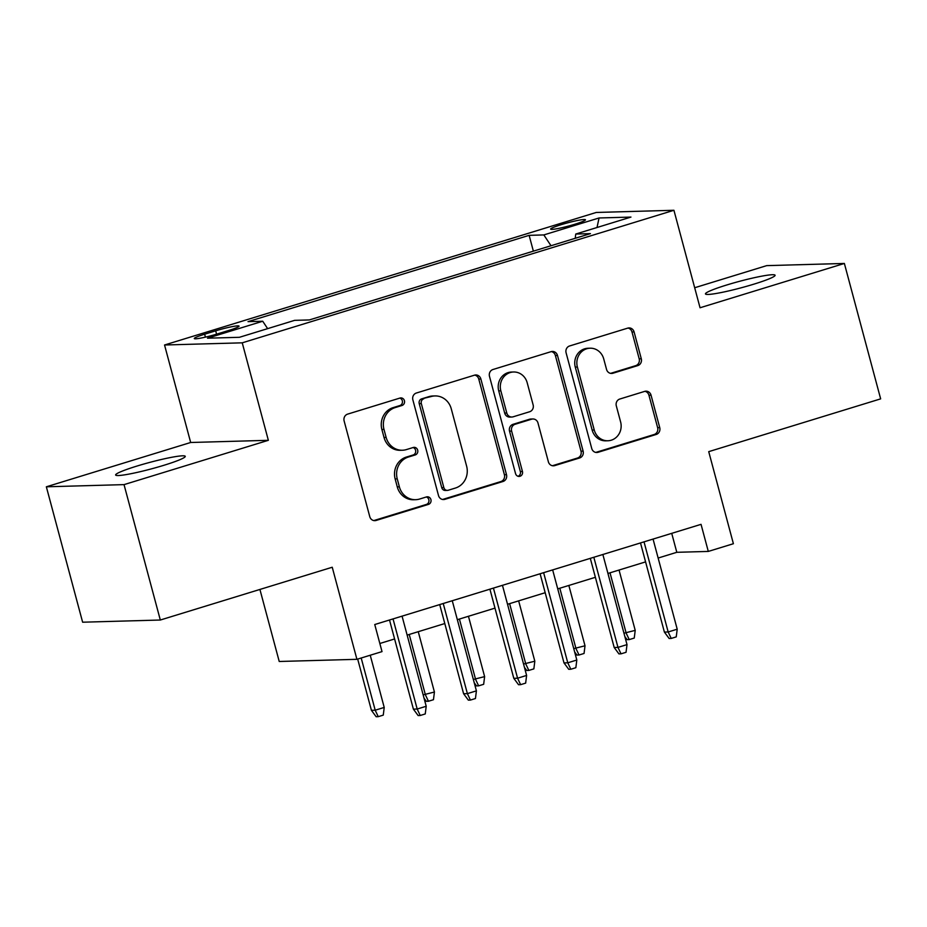 <?xml version="1.0" encoding="UTF-8"?>
<svg xmlns="http://www.w3.org/2000/svg" width="927" height="927" viewBox="0 0 927 927"><rect width="100%" height="100%" fill="white"/><g stroke="black" fill="none" stroke-linecap="round" stroke-linejoin="round"><path stroke-width="1.39" d="M404.427 400.719A3.87 3.592 88.4 0 0 399.977 398.054L347.625 414.126A5.527 5.133 88.4 0 0 344.126 420.951L369.769 516.652A5.527 5.133 88.4 0 0 376.119 520.453L428.471 504.381A3.87 3.592 88.4 0 0 427.37 496.791A3.87 3.592 88.4 0 0 426.478 496.93L419.699 499.016A17.683 16.408 88.4 0 1 415.632 499.688A17.683 16.408 88.4 0 1 399.375 486.837L397.243 478.865A17.683 16.408 88.4 0 1 408.448 457.011L415.226 454.937A3.87 3.592 88.4 0 0 414.114 447.347A3.87 3.592 88.4 0 0 413.233 447.498L406.455 449.572A17.683 16.408 88.4 0 1 402.388 450.244A17.683 16.408 88.4 0 1 386.13 437.405L383.987 429.433A17.683 16.408 88.4 0 1 395.203 407.579L401.97 405.493A3.87 3.592 88.4 0 0 404.427 400.719M402.388 450.244L400.29 450.302A17.683 16.408 88.4 0 1 384.033 437.463L381.889 429.491A17.683 16.408 88.4 0 1 393.106 407.637L399.873 405.551A3.87 3.592 88.4 0 0 399.815 398.1M373.801 520.568A5.527 5.133 88.4 0 0 374.021 520.51L426.374 504.439A3.87 3.592 88.4 0 0 426.316 496.988M415.632 499.688L413.535 499.746A17.683 16.408 88.4 0 1 397.277 486.907L395.145 478.923A17.683 16.408 88.4 0 1 406.35 457.069L413.129 454.995A3.87 3.592 88.4 0 0 413.071 447.544M726.838 284.96A36.037 3.349 -15 0 0 705.459 293.905A36.037 3.349 -15 0 0 753.709 284.207A36.037 3.349 -15 0 0 775.088 275.249A36.037 3.349 -15 0 0 726.838 284.96M137.011 466.049A36.037 3.349 -15 0 0 115.632 475.006A36.037 3.349 -15 0 0 163.882 465.296A36.037 3.349 -15 0 0 185.261 456.351A36.037 3.349 -15 0 0 137.011 466.049M561.333 224.635A18.019 1.669 -15 0 0 550.65 229.108A18.019 1.669 -15 0 0 574.775 224.264A18.019 1.669 -15 0 0 585.458 219.78A18.019 1.669 -15 0 0 561.333 224.635M637.788 365.597A5.527 5.133 88.4 0 0 641.287 358.772L634.091 331.924A5.527 5.133 88.4 0 0 627.741 328.123L569.607 345.968A5.527 5.133 88.4 0 0 566.096 352.805L591.739 448.494A5.527 5.133 88.4 0 0 598.089 452.295L656.235 434.45A5.527 5.133 88.4 0 0 659.734 427.614L651.044 395.192A5.527 5.133 88.4 0 0 644.694 391.379L619.815 399.027A5.527 5.133 88.4 0 0 616.304 405.852L620.615 421.936A14.786 13.72 88.4 0 1 607.845 440.765A14.786 13.72 88.4 0 1 594.253 430.024L577.382 367.034A14.786 13.72 88.4 0 1 590.14 348.204A14.786 13.72 88.4 0 1 603.732 358.934L606.548 369.433A5.527 5.133 88.4 0 0 612.898 373.245L637.788 365.597L635.69 365.655A5.527 5.133 88.4 0 0 639.19 358.83L631.994 331.982A5.527 5.133 88.4 0 0 627.961 328.054M124.033 484.624L268.355 440.313L190.672 442.492L46.35 486.802L124.033 484.624L160.313 620.024L332.237 567.243L356.918 659.317L382.017 651.611L374.751 624.531L701.044 524.346L708.298 551.426L733.396 543.72L708.726 451.646L880.65 398.865L844.37 263.453L766.687 265.632L694.682 287.741M268.355 440.313L242.237 342.828L673.929 210.278L700.047 307.764L844.37 263.453M480.858 378.969A5.527 5.133 88.4 0 0 474.508 375.168L416.362 393.025A5.527 5.133 88.4 0 0 412.863 399.85L438.506 495.539A5.527 5.133 88.4 0 0 444.856 499.34L502.99 481.495A5.527 5.133 88.4 0 0 506.501 474.67L480.858 378.969L478.761 379.027A5.527 5.133 88.4 0 0 474.728 375.111M492.979 369.502L551.125 351.646A5.527 5.133 88.4 0 1 557.475 355.447L583.118 451.136A5.527 5.133 88.4 0 1 579.618 457.973L554.728 465.609A5.527 5.133 88.4 0 1 548.378 461.808L537.984 423.002A5.527 5.133 88.4 0 0 531.635 419.189L515.122 424.265A5.527 5.133 88.4 0 0 511.623 431.09L522.446 471.495A3.87 3.592 88.4 0 1 519.108 476.42A3.87 3.592 88.4 0 1 515.551 473.616L489.479 376.327A5.527 5.133 88.4 0 1 492.979 369.502M160.313 620.024L82.63 622.202L46.35 486.802M217.66 333.847L228.702 330.452A17.462 1.622 -15 0 0 239.05 326.119A17.462 1.622 -15 0 0 215.69 330.823L204.635 334.207A17.462 1.622 -15 0 0 194.288 338.552A17.462 1.622 -15 0 0 217.66 333.847M242.237 342.828L164.542 344.995L596.246 212.457L673.929 210.278M533.373 251.147L529.132 235.342L248.03 321.646L262.723 321.24L267.636 328.645M529.132 235.342L543.836 234.925L599.051 217.972L630.963 217.08L575.748 234.044L590.441 233.627L309.34 319.942L294.647 320.348L239.421 337.301L207.509 338.193L262.723 321.24M259.919 589.445L279.224 661.484L356.918 659.317M190.672 442.492L164.542 344.995M658.135 558.042L676.803 552.307L708.298 551.426M379.838 643.489L394.589 638.958M407.15 635.099L444.786 623.547M457.347 619.688L494.983 608.124M507.544 604.277L545.18 592.712M557.741 588.865L595.389 577.301M607.938 573.454L645.586 561.889M671.727 533.349L676.803 552.307M575.748 234.044L575.238 238.297M550.997 245.736L543.836 234.925M599.051 217.972L597.023 227.509M442.527 499.468A5.527 5.133 88.4 0 0 442.758 499.41L500.893 481.553A5.527 5.133 88.4 0 0 504.404 474.728L478.761 379.027M423.778 398.795A3.87 3.592 88.4 0 0 421.322 403.581L443.836 487.579A3.87 3.592 88.4 0 0 448.274 490.244L455.424 488.042A17.683 16.408 88.4 0 0 466.629 466.188L451.252 408.772A17.683 16.408 88.4 0 0 434.983 395.933A17.683 16.408 88.4 0 0 430.928 396.605L421.681 398.853A3.87 3.592 88.4 0 0 419.224 403.639L421.322 403.581M447.393 490.383L445.296 490.441A3.87 3.592 88.4 0 1 441.739 487.637L419.224 403.639M434.983 395.933L432.886 395.991A17.683 16.408 88.4 0 0 428.819 396.663L430.928 396.605M421.681 398.853L428.819 396.663M552.411 465.736A5.527 5.133 88.4 0 0 552.631 465.667L577.509 458.031A5.527 5.133 88.4 0 0 581.02 451.194L555.377 355.505A5.527 5.133 88.4 0 0 551.345 351.588M532.898 418.981L530.8 419.039A5.527 5.133 88.4 0 0 529.526 419.247L513.025 424.323A5.527 5.133 88.4 0 0 509.526 431.148L520.348 471.553L522.446 471.495M518.054 476.281A3.87 3.592 88.4 0 0 520.348 471.553M527.185 382.724A14.786 13.72 88.4 0 0 513.593 371.994A14.786 13.72 88.4 0 0 500.835 390.823L506.779 413.013A5.527 5.133 88.4 0 0 513.129 416.814L529.63 411.75A5.527 5.133 88.4 0 0 533.141 404.925L527.185 382.724M513.593 371.994L511.495 372.051A14.786 13.72 88.4 0 0 498.726 390.881L500.835 390.823M511.855 417.034L509.757 417.092A5.527 5.133 88.4 0 1 504.682 413.071L498.726 390.881M610.58 373.361A5.527 5.133 88.4 0 0 610.8 373.303L635.69 365.655M590.14 348.204L588.042 348.262A14.786 13.72 88.4 0 0 575.273 367.092L577.382 367.034M607.845 440.765L605.748 440.823A14.786 13.72 88.4 0 1 592.156 430.082L575.273 367.092M595.771 452.422A5.527 5.133 88.4 0 0 595.991 452.353L654.138 434.508A5.527 5.133 88.4 0 0 657.637 427.671L648.946 395.25A5.527 5.133 88.4 0 0 644.914 391.321M384.218 707.44L383.268 715.123L378.239 716.664L376.142 716.722L371.414 710.314L375.192 710.209L384.218 707.44L370.232 655.227M378.239 716.664L375.192 710.209L361.194 657.996M371.414 710.314L357.683 659.074M389.514 620.001L413.396 709.143L417.185 709.039L393.036 618.912M426.211 706.27L425.25 713.941L420.232 715.482L417.185 709.039L426.211 706.27L402.063 616.142M420.232 715.482L418.135 715.551L413.396 709.143M423.164 694.868L434.427 692.029L418.251 631.693M434.427 692.029L433.465 699.711L428.436 701.252L425.389 694.798L409.224 634.462M428.436 701.252L426.339 701.31L424.056 698.228M473.361 679.445L484.624 676.617L468.448 616.281M484.624 676.617L483.662 684.3L478.633 685.841L475.586 679.387L459.421 619.051M478.633 685.841L476.536 685.899L474.265 682.817M523.558 664.033L534.821 661.206L518.645 600.87M534.821 661.206L533.859 668.877L528.83 670.418L525.783 663.975L509.618 603.639M528.83 670.418L526.733 670.476L524.462 667.405M573.755 648.622L585.018 645.783L568.842 585.447M585.018 645.783L584.056 653.465L579.027 655.007L575.98 648.564L559.815 588.228M579.027 655.007L576.93 655.065L574.659 651.982M439.711 604.578L463.604 693.732L467.382 693.628L443.233 603.5M476.408 690.858L475.447 698.529L470.429 700.07L467.382 693.628L476.408 690.858L452.26 600.731M470.429 700.07L468.332 700.128L463.604 693.732M489.908 589.166L513.801 678.321L517.579 678.216L493.431 588.089M526.606 675.435L525.655 683.118L520.626 684.659L517.579 678.216L526.606 675.435L502.457 585.319M520.626 684.659L518.529 684.717L513.801 678.321M540.105 573.755L563.998 662.909L567.776 662.805L543.628 572.677M576.814 660.024L575.852 667.707L570.823 669.248L567.776 662.805L576.814 660.024L552.654 569.908M570.823 669.248L568.726 669.306L563.998 662.909M590.302 558.344L614.195 647.498L617.973 647.394L593.825 557.266M627.011 644.613L626.049 652.295L621.02 653.836L617.973 647.394L627.011 644.613L602.863 554.497M621.02 653.836L618.923 653.894L614.195 647.498M623.952 633.211L635.215 630.372L619.039 570.035M635.215 630.372L634.253 638.054L629.236 639.595L626.177 633.153L610.012 572.816M629.236 639.595L627.127 639.653L624.856 636.571M640.499 542.932L664.392 632.087L668.17 631.982L644.022 541.855M677.208 629.201L676.246 636.884L671.218 638.425L668.17 631.982L677.208 629.201L653.06 539.074M671.218 638.425L669.12 638.483L664.392 632.087M205.423 337.127L204.635 334.207M216.582 334.172L215.69 330.823M393.106 407.637L395.203 407.579M381.889 429.491L383.987 429.433M384.033 437.463L386.13 437.405M413.129 454.995L415.226 454.937M406.35 457.069L408.448 457.011M395.145 478.923L397.243 478.865M397.277 486.907L399.375 486.837M426.374 504.439L428.471 504.381M374.021 520.51L376.119 520.453M399.873 405.551L401.97 405.493M504.404 474.728L506.501 474.67M500.893 481.553L502.99 481.495M442.758 499.41L444.856 499.34M441.739 487.637L443.836 487.579M555.377 355.505L557.475 355.447M581.02 451.194L583.118 451.136M577.509 458.031L579.618 457.973M552.631 465.667L554.728 465.609M529.526 419.247L531.635 419.189M513.025 424.323L515.122 424.265M509.526 431.148L511.623 431.09M504.682 413.071L506.779 413.013M610.8 373.303L612.898 373.245M592.156 430.082L594.253 430.024M648.946 395.25L651.044 395.192M657.637 427.671L659.734 427.614M654.138 434.508L656.235 434.45M595.991 452.353L598.089 452.295M631.994 331.982L634.091 331.924M639.19 358.83L641.287 358.772"/></g></svg>
